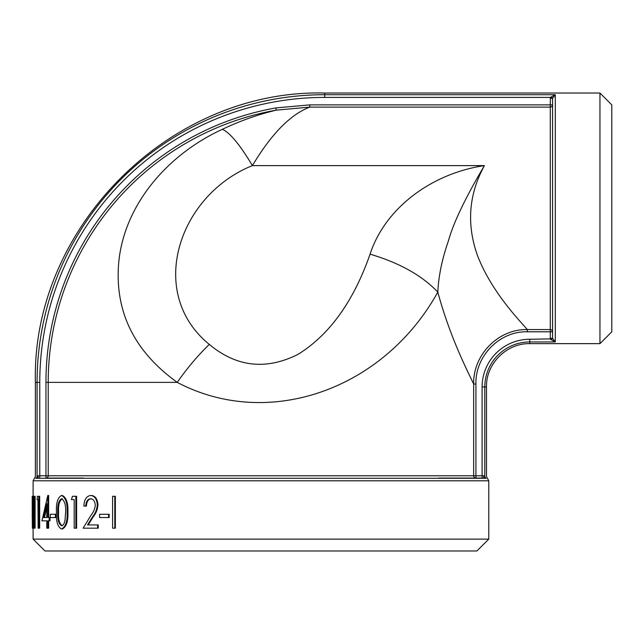 <?xml version="1.0" encoding="UTF-8"?>
<svg xmlns="http://www.w3.org/2000/svg" width="644" height="644" viewBox="0 0 644 644"><rect width="100%" height="100%" fill="white"/><g stroke="black" fill="none" stroke-linecap="round" stroke-linejoin="round"><path stroke-width="0.97" d="M599.95 343.646L611.8 331.797L611.8 104.875L599.95 93.034L599.95 343.646L529.779 343.646C506.651 343.051 485.898 363.796 486.494 386.931L486.494 476.6L488.772 480.794L488.772 539.125L33.11 539.125L33.11 517.551M115.373 496.291L115.373 528.185L112.595 528.185L112.595 496.291L115.373 496.291M109.174 514.282L109.174 517.551L99.611 517.551L99.611 514.282L109.174 514.282M90.691 495.469C94.684 495.912 96.89 499.076 97.3 504.952C96.89 509.412 95.409 513.228 92.841 516.399L87.512 524.916L97.582 524.916L97.582 528.185L83.116 528.185L91.182 514.983C93.42 512.31 94.797 509.058 95.304 505.21C94.942 501.169 93.364 499.011 90.587 498.746C87.616 499.1 85.998 501.555 85.724 506.104L83.889 506.104C84.195 499.615 86.457 496.073 90.691 495.469L91.368 495.469C95.352 495.912 97.542 499.076 97.952 504.952C97.55 509.412 96.069 513.228 93.509 516.399L88.196 524.916M97.582 524.916L98.234 524.916L98.234 528.185L97.582 528.185M91.271 498.746C88.309 499.1 86.69 501.555 86.425 506.104L85.724 506.104M75.871 528.185L75.871 496.291L76.612 496.291L76.612 528.185L74.197 528.185L74.197 499.559L72.152 499.559M61.494 495.469L62.291 495.469C66.38 497.514 68.256 503.101 67.91 512.254C68.264 521.366 66.388 526.945 62.291 529.006L61.494 529.006C57.662 526.905 55.996 521.318 56.471 512.254C55.98 503.173 57.654 497.579 61.494 495.469C65.599 497.506 67.483 503.101 67.137 512.254L67.91 512.254M56.197 514.282L56.197 517.551L50.28 517.551L50.28 514.282L56.197 514.282M49.177 517.551L49.177 520.827L50.023 520.827L50.023 517.551L47.809 517.551L47.809 495.469L48.654 495.469L48.654 517.551M48.654 520.827L48.654 528.185L46.779 528.185L46.779 520.827L42.794 520.827M38.785 528.185L38.785 496.291L39.67 496.291L39.67 528.185L38.117 528.185L37.948 499.559M35.114 496.291L35.114 528.185L33.85 528.185L33.85 499.559L33.311 499.559L33.504 496.291L35.114 496.291M33.617 514.282L33.617 517.551L32.216 517.551L32.216 514.282L33.617 514.282M33.11 539.125L44.959 550.966L476.922 550.966L488.772 539.125M529.779 343.646L529.779 341.956L555.297 341.956L550.37 339.259L550.282 338.317L552.568 338.317L555.297 341.956L555.297 94.716L552.568 98.355L552.568 338.317M438.427 478.065L484.723 478.065A2.278 1.183 90 0 1 483.531 475.787L484.803 476.19C487.057 476.713 487.057 476.713 484.803 476.19C487.057 476.713 487.057 476.713 484.803 476.19A2.278 2.246 100.7 0 0 486.156 478.283C487.983 478.573 487.983 478.573 486.156 478.283C487.983 478.573 487.983 478.573 486.156 478.283L35.726 478.283C33.899 478.573 33.899 478.573 35.726 478.283C33.899 478.573 33.899 478.573 35.726 478.283A2.278 2.246 -100.7 0 0 37.078 476.19C34.824 476.713 34.824 476.713 37.078 476.19L38.35 475.787A2.278 1.183 -90 0 1 37.167 478.065L39.775 478.065L37.167 478.065L39.775 478.065L39.775 475.787L45.957 475.787L45.957 382.375A278.772 278.772 0 0 1 275.857 107.918L309.788 104.875L550.282 104.875L550.37 97.413L555.297 94.716L324.737 94.716L324.737 93.034C170.137 89.041 31.411 227.743 35.388 382.375L35.388 476.6L33.11 480.794L488.772 480.794M550.282 338.317L550.282 331.797L527.307 331.797C499.454 331.032 475.103 356.253 475.924 384.033L475.924 475.787L483.531 475.787M370.075 254.163C399.61 262.921 422.19 275.576 437.807 292.126C438.564 276.067 442.098 258.977 448.425 240.864C453.296 223.057 465.29 197.974 484.417 165.613L252.408 165.613C240.099 144.932 230.085 132.833 222.373 129.299C164.832 155.759 121.821 208.503 118.399 266.906C115.743 313.765 135.353 352.252 177.253 382.375C267.88 430.2 383.373 390.208 437.807 292.126C450.454 338.905 468.945 373.818 473.662 384.033C472.905 355.11 498.102 328.907 527.307 329.567C519.869 320.752 492.04 292.746 477.647 255.982C466.369 224.571 468.623 194.448 484.417 165.613C431.73 173.349 385.04 208.076 370.075 254.163C353.564 301.36 329.583 334.743 298.108 354.321C266.101 370.381 236.501 367.072 209.3 344.411C145.955 292.73 178.774 195.1 252.408 165.613C271.325 133.976 290.452 114.471 309.788 107.105L276.26 110.148A276.509 276.509 0 0 0 48.22 382.375L48.22 475.787A2.278 2.262 90 0 1 45.957 478.065L83.454 478.065M486.494 386.931L482.106 386.931L482.106 478.065L484.723 478.065M550.282 98.355L552.568 98.355L552.568 104.875L550.282 104.875L550.282 107.105A2.278 2.222 180 0 0 552.568 104.875M275.857 107.918L276.26 110.148C258.027 114.511 240.067 120.895 222.373 129.299M209.3 344.411C197.563 355.818 186.881 368.473 177.253 382.375L45.957 382.375M484.803 476.19L484.803 386.931A44.975 44.975 0 0 1 529.779 341.956L529.779 339.259L552.608 338.849M552.608 97.824L550.37 97.413L324.737 97.413L324.737 94.716A287.659 287.659 0 0 0 37.078 382.375L37.078 476.19M527.307 331.797L527.307 329.567L550.282 329.575L550.282 331.797L552.568 331.797A2.278 2.222 0 0 0 550.282 329.575L550.282 107.105L309.788 107.105L309.788 104.875M32.941 496.291L33.85 496.291M32.248 514.282L32.2 496.291L33.11 496.291L33.11 514.282M32.272 517.551L32.361 528.185L33.271 528.185M32.707 514.282L32.707 517.551M34.212 496.291L34.212 528.185M38.117 499.559L37.054 499.559L37.449 496.291L38.785 496.291M49.177 520.827L47.809 520.827L47.809 528.185M46.779 520.827L41.916 520.827L47.809 495.469M46.779 517.551L46.779 503.705L43.615 517.551L46.779 517.551L44.484 517.551L46.779 507.295M55.384 514.282L55.384 517.551M67.137 512.254C67.491 521.366 65.608 526.945 61.494 529.006M61.542 525.729C63.257 525.424 64.408 523.604 64.996 520.255L65.632 512.238C65.962 505.154 64.601 500.654 61.542 498.746C58.596 500.621 57.348 505.121 57.775 512.238C57.332 519.338 58.588 523.83 61.542 525.729M62.339 498.746C59.409 500.621 58.153 505.121 58.588 512.238C58.145 519.338 59.393 523.838 62.339 525.729M74.197 499.559L71.395 499.559L72.45 496.291L75.871 496.291M97.3 504.952L97.952 504.952M108.57 514.282L108.57 517.551M114.793 496.291L114.793 528.185M529.779 339.259A47.672 47.672 0 0 0 482.106 386.931M48.22 475.787L45.957 475.787L45.957 478.065A2.278 2.262 90 0 0 48.22 475.787L473.662 475.787L473.662 384.033L475.924 384.033M324.737 97.413A284.962 284.962 0 0 0 39.775 382.375L35.388 382.375M38.35 475.787L39.775 475.787L39.775 382.375M475.924 475.787L473.662 475.787A2.278 2.262 90 0 0 475.924 478.065L475.924 475.787M58.588 512.238L57.775 512.238M92.841 516.399L93.509 516.399M33.11 480.794L33.11 496.291M599.95 93.034L324.737 93.034"/></g></svg>
